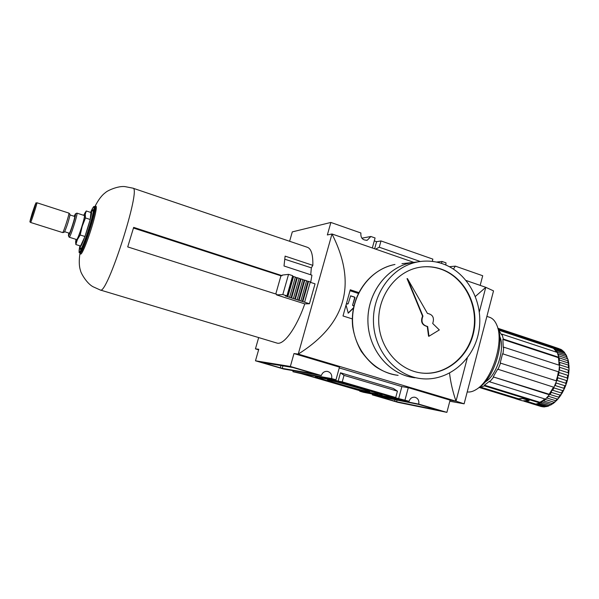 <?xml version="1.0" encoding="UTF-8"?>
<svg xmlns="http://www.w3.org/2000/svg" width="599" height="599" viewBox="0 0 599 599"><rect width="100%" height="100%" fill="white"/><g stroke="black" fill="none" stroke-linecap="round" stroke-linejoin="round"><path stroke-width="0.9" d="M336.361 383.592C356.203 389.41 381.406 395.834 382.005 395.168C386.228 394.786 315.68 375.086 315.418 376.576C315.523 377.183 322.509 379.519 336.361 383.592M337.866 383.869C355.214 388.961 377.235 394.576 377.797 394.007C381.563 393.685 319.761 376.427 319.581 377.752C319.701 378.283 325.796 380.328 337.866 383.869M337.222 382.072L360.418 388.504M367.951 391.544C359.595 390.024 324.201 379.871 327.78 380.006L329.053 380.17C336.009 381.323 370.729 391.184 369.703 391.716L367.951 391.544M397.631 398.777L328.926 378.583L301.784 373.581L365.742 392.248L397.646 398.709M373.484 394.045L398.545 398.971L327.286 378.096L301.065 373.439L365.914 392.36L373.499 393.985M315.373 374.09L292.986 367.524L261.651 362.38L282.241 368.378L315.381 374.046M396.605 401.734L439.666 410.495L419.098 404.497L377.759 396.239L396.605 401.734L397.047 400.087M372.331 247.971L375.086 237.968L370.886 236.493L361.856 238.177M370.886 236.493L367.299 240.206C362.657 240.394 360.523 237.99 360.898 232.981L330.873 222.446L292.29 231.895L289.617 241.27M480.173 285.379L482.704 275.742L455.367 266.143L449.4 266.712M455.367 266.143L453.443 269.063M445.836 265.02L446.008 262.856L442.025 261.464L436.409 262.062M331.629 378.568L292.926 371.717L301.424 373.679L365.031 392.24L359.737 391.207L363.488 392.3L409.08 401.278L391.192 396.658L395.722 397.534L397.429 391.162L393.393 388.481L340.479 372.795L338.18 381.121L330.438 378.853L335.964 379.841L331.629 378.568C332.235 374.719 330.775 372.316 327.256 371.373C324.351 371.23 322.374 372.623 321.326 375.551L283.567 368.991L255.481 360.8L258.775 349.269L255.444 348.865L258.671 337.574M292.926 371.717L293.113 370.646M409.08 401.278C410.105 398.357 412.015 397.002 414.815 397.212C417.99 398.185 419.293 400.484 418.731 404.108L372.308 394.868L372.466 394.067M340.479 372.795L344.021 375.363L342.231 381.855L338.18 381.121M395.722 397.534L342.231 381.855M397.429 391.162L344.021 375.363M420.288 261.501L379.257 247.222L375.625 249.109M432.261 261.396L432.867 259.127L380.986 240.933L379.257 247.222M321.326 375.551L290.35 366.461L255.481 360.8M433.347 261.538L432.321 261.179M374.285 240.873L376.591 241.682L374.645 248.772M441.508 263.403L442.025 261.464M413.58 262.28L331.988 233.977C357.341 283.978 346.095 324.014 298.25 354.084L331.988 233.977L327.353 234.958L330.873 222.446M449.804 401.24L464.12 403.823L456.011 401.158L467.31 357.962M464.12 403.823L493.531 290.882L485.774 287.318L466.179 280.527M479.35 311.899L485.767 287.355M449.542 373.184C450.598 382.304 452.754 391.641 456.004 401.195L456.011 401.158M475.419 296.408L485.774 287.318M290.35 366.461L293.982 353.56L298.25 354.084L456.004 401.195L450.096 400.139L408.293 387.665L401.877 386.595L339.251 367.936M372.308 394.868L398.088 402.386L446.884 412.367L450.096 400.139M258.626 349.809L255.444 348.865M358.719 292.567L350.265 289.789L343.01 315.965L352.287 318.908M446.884 412.367L418.731 404.108M376.591 241.682L380.986 240.933M335.964 379.841L339.468 367.135L293.982 353.56M359.737 391.207L359.864 390.735M404.976 400.08L408.293 387.665M398.597 398.829L401.877 386.595M358.292 293.42L350.026 290.71M353.807 306.171L352.564 305.31L354.997 297.688L354.72 297.141L350.625 295.839L348.161 303.775L346.529 303.715M352.893 305.31L353.829 306.067M346.102 305.25L348.266 313.15L353.373 308.23M352.564 305.31L354.668 297.703L354.391 297.149L350.49 295.876M346.507 303.82L347.577 304.075M348.086 313.105L353.447 307.834M550.773 345.863L559.421 348.813M562.004 350.048L551.859 346.297L561.697 349.891L562.596 350.744M564.528 352.407L562.88 350.842L554.33 347.997L553.446 348.326L555.303 350.385L555.438 349.195L554.33 347.997M555.438 349.195L564.011 352.04L565.074 353.41M566.542 355.581L564.992 353.388L556.404 350.542L555.303 350.385L556.381 352.137M556.404 350.542L557.287 352.137L565.89 354.982L567.021 356.877M567.979 359.43L566.639 356.697L558.021 353.852L558.657 355.806L567.29 358.644L568.009 359.557L568.331 360.92L558.388 357.573L558.867 361.474L559.481 360.081L559.129 357.835M559.481 360.081L568.144 362.919L568.945 365.24L559.361 362.275L558.867 361.474L558.994 365.143M559.211 365.218L559.736 364.843L568.421 367.681L569.043 368.887L569.013 369.942L568.339 370.137L559.646 367.314L559.406 369.942L568.107 372.758L568.646 374.023L568.518 374.884L567.747 375.318L559.032 372.511L558.418 371.814L557.489 376.367L558.5 375.199L559.032 372.511M558.5 375.199L567.216 378.006L567.485 379.953L566.572 380.582L557.849 377.789L557.489 376.367L556.179 380.792M556.269 380.822L557.04 380.455L565.77 383.24L565.913 385.015L564.872 385.749L556.142 382.971L555.086 385.524L563.816 388.287L564.183 389.17L562.686 390.645L553.955 387.89L553.678 387.209M552.69 390.241L561.413 392.989L561.825 393.61L560.102 395.115L551.38 392.382L551.499 390.818L552.69 390.241L553.955 387.89M558.5 371.822L502.561 353.777L500.18 363.024L556.598 380.927L553.955 387.291L497.694 369.164L493.209 376.898L559.002 397.287L558.403 398.477L557.197 399.016L548.489 396.298L546.924 398.036L556.194 400.873L554.075 402.221L545.382 399.526L545.217 399.061M544.858 398.949L542.649 400.679L552.428 403.554L553.057 403.614L555.108 401.944M552.937 403.636L550.825 404.639L542.162 401.959L542.649 400.679L539.856 402.273L540.508 402.872L542.162 401.959M540.508 402.872L549.163 405.538L551.739 404.497M549.335 405.583L547.576 406.197L538.935 403.539L537.318 403.996L545.944 406.646L548.28 406.174M545.771 406.594L544.409 406.856L535.798 404.213L534.263 404.205L533.956 403.823L535.079 403.861M534.263 404.205L542.859 406.841L544.805 406.901M542.162 406.631L532.848 403.981L533.29 403.314M553.446 348.326L498.638 330.146L499.012 329.487L553.828 347.69L550.608 345.803L537.071 341.722L534.817 340.554L543.398 343.819L541.159 342.658L497.866 328.274L534.66 340.502M526.446 401.15L529.224 400.536L522.65 398.515L519.88 399.196L480.645 387.149L480.847 386.385L480.443 386.437M516.989 398.305L479.784 386.909M529.052 400.484L522.605 398.53L516.106 398.867L515.028 398.447L515.192 397.781M531.073 402.663L531.425 403.516L532.848 403.981M553.521 387.156L549.081 394.359M531.066 402.708L530.909 403.322L523.713 401.113M532.915 403.194L526.236 401.173M539.864 402.401L539.909 402.962L535.873 404.108L526.431 401.203M539.909 402.962L484.426 385.876L484.404 385.179L539.856 402.273M549.133 394.441L549.365 394.793L545.464 399.136L489.705 381.84L489.675 381.144L484.404 385.179M549.365 394.793L493.209 376.898M502.561 353.777L558.418 371.814M558.867 371.859L559.473 365.3L503.737 347.15L503.272 347.51L502.875 339.423L558.298 357.64M558.388 357.573L558.785 357.289L503.332 339.056L502.875 339.423M558.785 357.289L557.205 352.414L502.014 334.167L501.64 334.826L498.638 330.146M553.828 347.69L553.513 348.206M485.227 381.9C496.593 376.03 505.586 347.802 499.723 336.436M480.645 387.149L484.426 385.876M489.705 381.84L493.464 377.325M497.949 369.59L500.592 363.061M502.98 353.807L503.737 347.15M503.332 339.056L502.014 334.167M499.012 329.487L497.994 328.656M467.213 391.933C470.088 392.338 473.188 391.461 476.519 389.313C491.944 380.313 504.246 341.984 496.983 325.534C495.276 321.184 492.842 318.443 489.675 317.32L489.488 317.253M479.245 387.276C493.449 378.972 504.695 343.923 498.024 328.761L497.776 327.997M550.608 345.803L541.286 342.703M515.028 398.447L479.065 387.418M529.044 400.514L522.493 400.821L516.106 398.867M422.37 266.922C428.697 266.338 434.874 267.094 440.894 269.168C463.828 277.075 478.316 304.532 473.614 330.259C469.159 356.038 446.158 375.573 421.996 373.057L420.947 372.937M427.446 313.434L407.44 278.602L422.954 316.115C420.768 321.685 422.347 325.152 427.671 326.522L428.989 336.241L439.322 329.937L432.71 323.467C434.56 317.807 432.8 314.46 427.446 313.434L427.529 313.434M407.44 278.602L407.035 278.632L422.542 316.115C420.363 321.678 421.936 325.145 427.259 326.507L428.57 336.226L428.989 336.241M413.722 377.61C388.871 374.255 368.288 349.344 367.898 321.124C367.299 292.904 386.984 267.094 411.693 262.594L417.713 261.92C426.233 260.355 434.575 260.992 442.736 263.815C468.208 272.657 484.157 303.251 478.766 331.764C473.652 360.336 447.887 381.818 421.037 378.635C395.632 375.895 374.158 350.804 373.454 321.948C372.511 293.098 392.51 266.503 417.713 261.92M412.209 262.534L418.027 261.86L412.232 262.534M414.987 377.774C389.852 375.056 368.625 350.295 367.928 321.828C367.007 293.368 386.782 267.124 411.708 262.594L401.966 263.68M441.313 269.131C464.27 277.045 478.766 304.524 474.064 330.274C469.609 356.076 446.584 375.625 422.407 373.11C399.144 370.946 379.362 348.101 378.718 321.76C377.857 295.419 396.298 271.182 419.39 267.334C426.855 266.076 434.163 266.675 441.313 269.131M422.954 316.115L422.542 316.115M86.271 210.975L90.921 212.495L90.209 219.496L85.477 217.969L85.253 214.24L86.271 210.975L84.729 213.266M32.241 213.162L30.122 220.791C30.272 221.69 36.18 203.286 35.558 203.84L32.241 213.162M62.588 232.562C64.018 232.547 64.797 232.038 64.917 231.019C66.998 226.085 68.638 220.986 69.828 215.707C70.33 214.786 70.001 213.91 68.84 213.079C69.843 212.892 63.269 233.393 62.588 232.562L30.601 222.461C30.886 223.172 37.535 202.447 36.921 202.762L68.84 213.079M64.512 231.678L69.259 233.183C69.911 233.909 75.564 216.306 74.635 216.441L69.896 214.914M68.735 233.011L68.413 235.796C69.229 236.934 76.754 213.476 75.467 213.821L74.096 216.269M69.095 237.062L69.177 237.204C70.128 238.275 78.267 212.922 76.904 213.124L76.739 213.192M68.413 235.796L69.17 237.197L76.612 239.548C77.675 240.648 85.792 215.355 84.317 215.52L76.904 213.124L75.467 213.821M75.923 239.33L75.714 242.041L77.383 239.607L82.213 226.272L85.253 214.24L85.043 212.959L83.628 215.296M85.477 217.969L82.213 226.272L80.199 234.995L84.946 236.5L80.551 246.017L75.856 244.542L77.383 239.607L80.199 234.995M75.639 241.427L75.856 244.542M132.851 188.146L132.926 188.168C141.663 187.539 106.839 296.078 100.25 289.998L276.798 343.025C283.499 345.705 296.415 328.215 304.771 303.865L276.596 294.91L276.798 294.319L127.722 246.908L133.667 227.373L282.114 275.675L282.249 275.091L288.553 274.349L292.679 275.697L286.943 295.876L285.334 295.958L309.436 303.738L315.037 283.836L310.237 282.271M80.176 247.26L80.341 249.206C82.22 251.123 95.563 209.545 92.98 209.822L91.692 211.327M310.679 282.414L311.929 275.173L284.008 265.986L285.117 256.125L312.835 265.35C313.067 254.867 311.293 248.855 307.504 247.335L307.347 247.275M90.209 219.496L84.946 236.5M284.869 259.255L311.338 267.828L310.739 274.784M306.538 280.938L310.312 281.919L304.674 301.911M308.53 281.335L302.892 301.342M307.931 281.395L302.3 301.364M302.809 279.718L306.591 280.706L300.938 300.72M304.809 280.122L299.148 300.151M304.217 280.182L298.564 300.174M299.073 278.498L302.862 279.486L297.194 299.53M301.072 278.902L295.397 298.961M300.488 278.962L294.82 298.983M295.322 277.277L299.126 278.265L293.443 298.332M297.329 277.681L291.638 297.763M296.745 277.741L291.062 297.785M292.492 276.356L295.374 277.045L289.676 297.134M293.577 276.453L287.864 296.557M293.001 276.521L287.303 296.587M133.48 228.039L280.946 275.817L275.78 293.989M288.553 274.349L282.803 294.558L286.943 295.876M282.803 294.558L276.596 294.91M304.771 303.865L309.436 303.738M312.835 265.35L311.338 267.828M280.946 275.817L282.114 275.675M282.945 365.877L282.241 368.378M280.961 365.547L280.302 367.868M395.055 399.69L394.644 401.218M561.697 349.891L560.379 349.127M564.011 352.04L562.88 350.842M565.89 354.982L564.992 353.388M567.29 358.644L566.639 356.697M568.144 362.919L567.777 360.673M568.421 367.681L568.354 365.203M568.107 372.758L568.339 370.137M567.216 378.006L567.747 375.318M565.77 383.24L566.572 380.582M563.816 388.287L564.872 385.749M561.413 392.989L562.686 390.645M558.657 397.182L560.102 395.115M555.625 400.746L557.197 399.016M552.428 403.554L554.075 402.221M549.163 405.538L550.825 404.639M545.944 406.646L547.576 406.197M542.859 406.841L544.409 406.856M531.425 403.516L541.429 406.616M555.123 349.472L553.843 348.094M556.883 352.309L555.917 350.58M559.054 360.336L558.65 357.745M559.286 365.068L559.219 362.215M559.736 364.843L559.676 362.365M558.013 375.333L558.627 372.226M556.546 380.522L557.482 377.452M557.04 380.455L557.849 377.789M552.203 390.189L553.663 387.471M549.47 394.337L551.125 391.941M549.934 394.456L551.38 392.382M543.33 400.626L545.21 399.076M543.75 400.873L545.382 399.526M540.126 402.573L542.028 401.517M531.178 403.112L532.796 403.636M398.125 375.363C373.769 372.728 353.23 348.888 352.556 321.498C351.665 294.116 370.803 268.846 394.966 264.466C369.209 269.468 349.479 296.28 352.654 326.515C354.106 335.433 356.989 343.751 361.317 351.463C366.947 358.981 372.001 364.237 376.464 367.239C383.188 371.567 390.413 374.278 398.125 375.363M32.211 213.214C29.044 223.966 29.471 223.367 33.492 211.41C36.644 200.687 36.217 201.286 32.211 213.214M80.086 245.867C80.491 252.711 95.219 206.64 90.771 212.443M79.607 252.748L80.139 252.913C82.362 255.196 98.041 206.348 94.971 206.685L94.447 206.513C97.495 206.168 81.816 255.032 79.607 252.748L79.285 252.456C79.682 250.794 78.274 256.746 79.922 245.815C76.927 259.225 82.52 249.611 88.734 230.121C95.001 210.646 95.997 199.692 90.629 212.398C94.964 203.428 93.511 207.763 93.983 206.573L94.417 206.505M95.353 206.722L95.773 206.385L94.956 206.685M80.88 249.379L80.618 250.966M80.453 252.83C80.229 258.506 86.668 244.018 91.842 226.894C97.09 209.725 97.839 200.635 93.496 209.987M377.827 393.925L377.991 393.408M319.581 377.752L319.709 377.228M366.461 240.356L367.299 240.206M568.339 360.92L568.81 363.803M568.953 365.3L569.043 368.707M569.005 370.047L568.668 373.813M568.496 375.049L567.717 379.01M567.433 380.155L566.227 384.124M565.83 385.232L564.265 388.998M563.734 390.106L561.892 393.498M561.196 394.621L559.181 397.496M558.298 398.612L556.209 400.903M486.89 316.384L489.675 317.32M421.996 373.057L422.407 373.11M30.601 222.461C29.366 220.926 29.344 224.595 33.387 211.739C37.797 197.752 34.592 204.925 36.921 202.762M85.043 212.959L86.091 211.35M81.157 248.488C80.184 247.844 79.802 246.968 80.026 245.852M93.586 210.96C92.104 210.758 91.145 211.245 90.719 212.428M100.25 289.998L92.995 286.719C86.511 283.32 80.633 272.545 80.558 270.711C79.016 266.308 78.851 260.363 80.056 252.89M307.504 247.335L132.926 188.168L125.109 186.633C117.853 185.638 106.802 190.999 105.679 192.436C101.86 195.124 98.266 199.864 94.882 206.655M75.714 242.041L75.669 243.037"/></g></svg>

